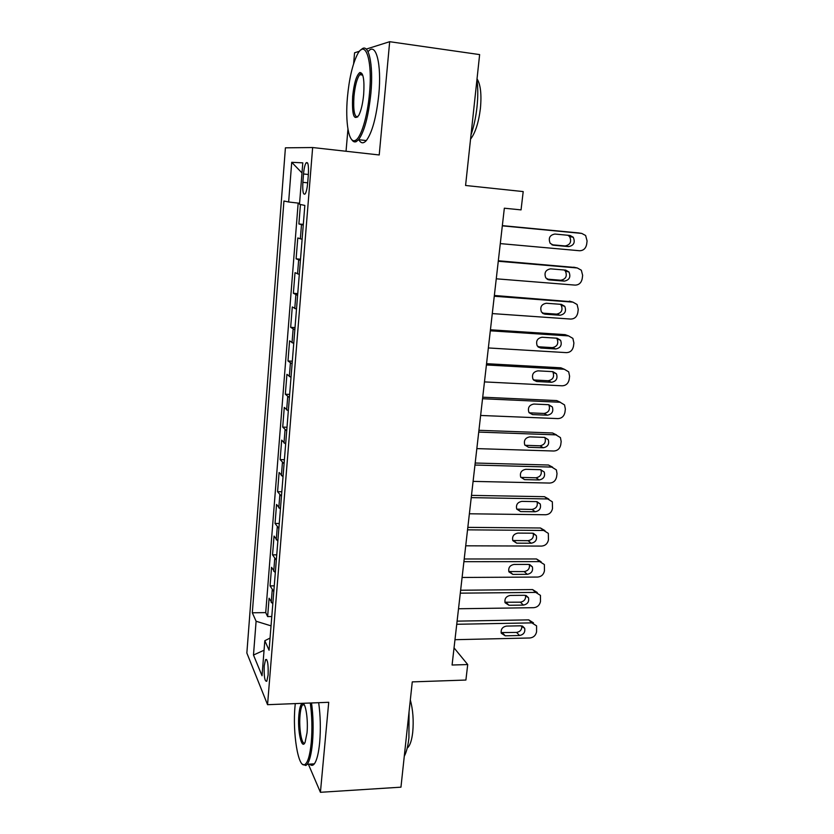 <?xml version="1.0" encoding="UTF-8"?>
<svg xmlns="http://www.w3.org/2000/svg" width="834" height="834" viewBox="0 0 834 834"><rect width="100%" height="100%" fill="white"/><g stroke="black" fill="none" stroke-linecap="round" stroke-linejoin="round"><path stroke-width="1.25" d="M268.11 675.019C268.433 664.229 267.578 659.089 265.546 659.59L264.222 665.866C263.888 676.562 264.743 681.691 266.786 681.253L268.11 675.019M285.416 147.827L246.854 653.022L267.558 704.688L312.646 147.535L285.416 147.827M359.61 51.197L354.565 52.792L353.626 63.738M347.945 129.228L346.037 151.256M308.372 764.194L320.423 792.3L400.956 787.171L412.267 681.889L465.904 680.044L467.718 664.552L454.04 647.882M312.646 147.535L379.22 154.968L389.676 41.7L366.241 49.102M389.676 41.7L479.633 54.596L465.581 185.482L523.199 191.58L521.052 209.887L504.341 208.208L452.08 665.021L467.718 664.552M300.448 204.497L298.895 223.971L303.315 224.377M302.117 239.264L297.78 237.971L296.112 258.832L300.511 259.197M299.291 274.428L295.017 272.666L293.37 293.287L297.748 293.599M296.497 309.164L292.286 306.954L290.659 327.324L295.017 327.595M293.735 343.493L289.586 340.835L287.98 360.976L292.317 361.205M291.014 377.416L286.917 374.32L285.332 394.221L289.638 394.419M288.314 410.943L284.279 407.419L282.716 427.091L287 427.248M285.655 444.074L281.683 440.133L280.13 459.586L284.394 459.701M283.018 476.819L279.109 472.482L277.576 491.706L281.819 491.779M280.412 509.178L276.554 504.455L275.043 523.46L279.265 523.502M277.847 541.172L274.042 536.064L272.541 554.85L276.742 554.86M275.303 572.802L271.55 567.318L270.07 585.895L274.25 585.864M303.524 173.972L302.857 182.333C302.429 191.518 303.211 195.354 305.213 193.842C306.37 191.883 307.193 188.244 307.683 182.927L308.372 174.421C308.799 165.184 308.017 161.348 306.026 162.901C304.837 164.923 304.003 168.614 303.524 173.972L308.361 174.483M270.049 638.073L264.816 640.721L269.08 650.239L304.837 205.425L299.5 204.299L302.794 162.849L291.712 162.307L288.637 201.995L283.935 200.994L252.316 612.792L256.101 621.247L271.04 625.854M264.816 640.721L262.032 675.759L253.484 655.034L256.101 621.247M303.253 225.076L298.895 223.971M298.165 203.089L265.723 612.604L267.631 616.587L271.79 616.524M272.791 604.077L269.09 598.218L267.631 616.587M273.792 591.608L270.07 585.895M276.315 560.198L272.541 554.85M278.869 528.422L275.043 523.46M281.454 496.282L277.576 491.706M284.071 463.767L280.13 459.586M286.708 430.865L282.716 427.091M289.388 397.578L285.332 394.221M292.098 363.895L287.98 360.976M294.84 329.816L290.659 327.324M297.613 295.319L293.37 293.287M300.417 260.406L296.112 258.832M320.423 792.3L328.721 702.291L267.558 704.688M299.583 203.256L288.637 201.995M265.723 612.604L252.316 612.792M301.991 172.919L291.712 162.307M253.484 655.034L264.065 650.228M502.329 225.847L581.746 233.416L585.624 235.501L587.084 240.943L586.646 244.393C585.729 248.553 583.352 250.669 579.526 250.742L500.296 243.601M578.733 232.947L502.349 225.628M570.06 235.469L573.25 237.231C575.418 242.381 573.886 245.509 568.652 246.603L553.515 245.227L550.179 243.32C548.136 238.159 549.71 235.063 554.902 234.041L570.06 235.469M567.902 235.271L569.643 236.637C571.801 241.756 570.289 244.862 565.087 245.947L551.847 244.748M369.493 93.366C372.777 59.704 365.188 38.145 357.14 54.961C352.396 64.812 349.165 78.907 347.434 97.244C345.14 122.327 348.779 143.698 355.221 140.435C360.757 138.486 367.46 117.052 369.493 93.366M361.039 49.894C368.326 41.314 373.736 63.728 370.869 93.45C368.43 116.322 364.343 131.741 358.599 139.685L356.201 141.655C354.502 142.364 352.99 141.655 351.667 139.518M363.676 94.388C362.78 103.531 361.174 110.463 358.891 115.186C353.929 121.284 351.854 114.998 352.657 96.327C354.075 83.119 356.472 75.196 359.84 72.527C363.29 72.558 364.573 79.845 363.676 94.388M362.279 74.07L360.809 73.799L359.683 74.695C356.931 78.605 355.023 85.839 353.96 96.41C353.116 110.265 354.377 117.114 357.755 116.969M476.944 79.605C478.049 87.643 478.059 96.796 476.985 107.075C475.839 117.344 473.848 126.612 471.012 134.889M477.027 78.844C480.582 84.422 481.708 94.315 480.405 108.503C478.622 122.692 475.338 132.908 470.553 139.142M368.274 51.458C375.894 41.658 381.805 64.103 378.813 94.471C376.342 117.292 372.183 132.658 366.314 140.571C363.416 143.792 360.924 143.5 358.828 139.705M295.278 703.604L295.038 706.117C292.442 732.586 298.186 768.865 304.848 764.538C307.861 762.589 310.008 755.166 311.28 742.291C312.375 728.895 312.041 715.801 310.29 703.01M311.53 702.958C313.261 715.958 313.584 729.208 312.479 742.719C311.436 753.655 309.685 760.827 307.235 764.257L305.859 765.497L302.492 764.257M302.669 703.312C305.703 702.885 308.288 719.961 307.027 732.815L305.098 742.302C301.668 750.673 297.311 730.563 298.906 714.738C299.521 708.254 300.605 704.48 302.137 703.427L302.492 703.312M304.024 704.376L302.502 704.949C301.335 706.586 300.511 709.984 300.042 715.134C298.77 728.019 301.647 745.335 304.785 742.906M409.035 711.975L408.921 737.892C408.003 746.055 406.46 752.174 404.271 756.25M410.328 699.934C412.986 709.807 413.779 720.576 412.726 732.242C411.829 739.925 410.224 744.991 407.92 747.431L407.232 748.004M302.69 703.959L302.752 703.323M318.671 702.676C320.454 715.655 320.798 728.874 319.683 742.354C318.619 753.269 316.837 760.441 314.335 763.861C312.823 765.748 311.27 765.841 309.706 764.121M498.273 261.261L577.316 267.975L581.34 270.216L582.643 275.356L582.195 278.775C581.288 282.882 578.932 284.999 575.116 285.113L496.272 278.806M575.147 267.495L498.336 260.761M565.692 270.122L568.986 271.988C570.967 277.034 569.403 280.078 564.295 281.121L549.231 279.911L545.78 277.889C543.935 272.843 545.54 269.841 550.596 268.85L565.692 270.122M564.191 269.997L565.442 271.165C567.401 276.169 565.848 279.192 560.782 280.234L547.021 279.129M494.27 296.247L572.937 302.137L577.097 304.504L578.243 309.372L577.806 312.75C576.909 316.816 574.563 318.922 570.769 319.068L492.289 313.584M571.551 301.741L494.364 295.476M561.365 304.368L564.774 306.339C566.567 311.259 564.972 314.23 560 315.242L544.998 314.178L541.454 312.052C539.775 307.131 541.412 304.202 546.343 303.253L561.365 304.368M560.333 304.285L561.261 305.286C563.054 310.175 561.47 313.125 556.528 314.126L542.392 313.125M490.319 330.817L568.611 335.904L572.875 338.385L573.896 342.993L573.469 346.329C572.572 350.353 570.237 352.459 566.463 352.636L488.359 347.945M567.933 335.654L565.108 334.653L490.434 329.784M557.091 338.208L560.584 340.272C562.22 345.078 560.604 347.966 555.736 348.956L540.818 348.039L537.19 345.829C535.668 341.033 537.325 338.166 542.142 337.249L557.091 338.208M556.445 338.166L557.133 338.99C558.759 343.775 557.154 346.652 552.316 347.622L537.899 346.736M486.41 364.969L564.337 369.264L568.694 371.849L569.601 376.217L569.174 379.522C568.298 383.504 565.973 385.6 562.21 385.808L484.471 381.899M564.274 369.243L560.875 367.815L486.556 363.687M552.879 371.651L556.434 373.788C557.925 378.49 556.288 381.315 551.535 382.274L536.679 381.513L532.978 379.22C531.602 374.539 533.27 371.745 537.993 370.849L552.879 371.651M552.535 371.63L553.025 372.308C554.516 376.968 552.89 379.783 548.157 380.731L533.51 379.97M482.542 398.725L560.104 402.249L564.545 404.917L565.358 409.067L564.941 412.33C564.065 416.27 561.751 418.355 558.009 418.605L480.634 415.457M560.385 402.269L556.695 400.581L482.719 397.192M548.699 404.709L552.327 406.919C553.682 411.506 552.035 414.269 547.375 415.207L532.592 414.592L528.839 412.236C527.588 407.659 529.267 404.928 533.896 404.052L548.699 404.709M548.626 404.709L548.97 405.22C550.315 409.775 548.678 412.528 544.049 413.456L529.215 412.83M478.726 432.085L555.924 434.858L560.438 437.6L561.167 441.54L560.75 444.762C559.875 448.661 557.581 450.746 553.859 451.017L476.839 448.609M556.497 434.91L552.567 432.982L478.935 430.302M544.581 437.391L548.251 439.654C549.491 444.136 547.834 446.847 543.268 447.764L528.548 447.295L524.753 444.887C523.606 440.415 525.305 437.735 529.84 436.87L544.581 437.391M544.727 437.391L544.946 437.746C546.176 442.208 544.529 444.897 539.994 445.804L524.993 445.304M474.953 465.049L551.795 467.092L556.372 469.896L557.018 473.639L556.601 476.829C555.736 480.686 553.453 482.761 549.752 483.063L473.087 481.385M552.629 467.176L548.48 465.018L475.192 463.026M540.505 469.688L544.227 472.002C545.353 476.391 543.685 479.039 539.212 479.946L524.555 479.613L520.718 477.163C519.676 472.795 521.386 470.178 525.827 469.313L540.505 469.688M540.849 469.709L540.953 469.896C542.079 474.254 540.422 476.892 535.97 477.788L520.843 477.402M471.231 497.637L547.709 498.951L552.337 501.818L552.504 508.531C551.649 512.347 549.377 514.422 545.686 514.755L469.386 513.786M548.782 499.076L544.446 496.689L471.491 495.375M536.471 501.62L540.234 503.986C541.266 508.271 539.588 510.867 535.188 511.763L520.604 511.576L516.736 509.084C515.787 504.799 517.497 502.235 521.865 501.38L536.471 501.62M537.002 501.661L537.002 501.682C538.034 505.946 536.366 508.521 531.998 509.418L516.757 509.136M467.54 529.84L543.674 530.455L548.334 533.364L548.449 539.869C547.604 543.643 545.342 545.717 541.673 546.082L465.716 545.811M544.946 530.612L540.453 527.995L467.832 527.359M532.488 533.197L536.283 535.584C537.221 539.786 535.532 542.329 531.216 543.226L516.694 543.163L512.806 540.64C511.94 536.46 513.661 533.937 517.945 533.093L532.488 533.197M533.166 533.26C533.969 537.377 532.269 539.848 528.078 540.682L512.743 540.515M463.902 561.678L539.681 561.616L544.383 564.545L544.446 570.863C543.612 574.605 541.36 576.669 537.701 577.055L462.099 577.462M541.141 561.803L536.502 558.968L464.204 558.978M528.548 564.42L532.363 566.828C533.228 570.946 531.539 573.438 527.297 574.334L512.837 574.397L508.917 571.863C508.135 567.766 509.855 565.285 514.067 564.441L528.548 564.42M529.361 564.493C529.944 568.454 528.214 570.831 524.19 571.603L508.803 571.551M460.295 593.162L535.73 592.411L540.463 595.382L540.484 601.512C539.65 605.213 537.419 607.267 533.781 607.684L458.512 608.757M537.304 592.536L532.592 589.586L460.629 590.232M524.649 595.288L528.485 597.717C529.277 601.741 527.588 604.202 523.418 605.088L509.021 605.286L505.081 602.732C504.372 598.718 506.092 596.289 510.241 595.434L524.649 595.288M525.576 595.372C525.952 599.187 524.211 601.46 520.353 602.179L504.924 602.231M456.74 624.28L531.831 622.873L536.585 625.865L536.575 631.828C535.741 635.487 533.52 637.53 529.892 637.979L454.968 639.699M533.468 622.842L528.735 619.87L457.095 621.142M520.802 625.813L524.659 628.252C525.378 632.203 523.689 634.622 519.572 635.508L505.248 635.821L501.297 633.256C500.65 629.326 502.36 626.939 506.447 626.084L520.802 625.813M521.823 625.907C522.011 629.576 520.26 631.745 516.559 632.412L501.098 632.579M300.344 238.858L301.481 224.721M271.227 602.482L272.218 590.055M273.719 571.311L274.73 558.738M276.242 539.775L277.263 527.067M278.796 507.885L279.828 495.021M281.381 475.62L282.424 462.609M283.998 442.979L285.051 429.812M286.646 409.953L287.709 396.64M289.315 376.541L290.399 363.071M292.025 342.732L293.12 329.096M294.767 308.517L295.872 294.725M297.54 273.896L298.655 259.937M307.694 182.823L302.857 182.333M578.087 232.842L581.746 233.416M568.652 246.603L565.087 245.947M553.515 245.227L552.671 245.071M573.709 267.182L577.316 267.975M564.295 281.121L560.782 280.234M549.231 279.911L547.729 279.515M569.382 301.116L572.937 302.137M560 315.242L556.528 314.126M544.998 314.178L542.892 313.49M565.108 334.653L568.611 335.904M555.736 348.956L552.316 347.622M540.818 348.039L538.18 346.986M560.875 367.815L564.337 369.264M551.535 382.274L548.157 380.731M536.679 381.513L533.593 380.064M556.695 400.581L560.104 402.249M547.375 415.207L544.049 413.456M532.592 414.592L529.35 412.84M552.567 432.982L555.924 434.858M543.268 447.764L539.994 445.804M528.548 447.295L525.347 445.325M548.48 465.018L551.795 467.092M539.212 479.946L535.97 477.788M524.555 479.613L521.396 477.455M544.446 496.689L547.709 498.951M535.188 511.763L531.998 509.418M520.604 511.576L517.497 509.209M540.453 527.995L543.674 530.455M531.216 543.226L528.078 540.682M516.694 543.163L513.629 540.609M536.502 558.968L539.681 561.616M527.297 574.334L524.19 571.603M512.837 574.397L509.814 571.655M532.592 589.586L535.73 592.411M523.418 605.088L520.353 602.179M509.021 605.286L506.04 602.356M528.735 619.87L531.831 622.873M519.572 635.508L516.559 632.412M505.248 635.821L502.308 632.714M266.703 659.558L265.546 659.59M307.683 163.078L306.026 162.901M573.25 237.231L569.643 236.637M366.314 140.571L358.599 139.685M359.683 74.695L362.707 75.102M360.809 73.799L359.84 72.527M355.221 140.435L356.201 141.655M314.335 763.861L307.235 764.257M302.502 704.949L304.316 704.876M407.357 747.462L407.92 747.431M303.128 704.386L302.137 703.427M304.848 764.538L305.859 765.497M568.986 271.988L565.442 271.165M564.774 306.339L561.261 305.286M560.584 340.272L557.133 338.99M556.434 373.788L553.025 372.308M552.327 406.919L548.97 405.22M548.251 439.654L544.946 437.746M544.227 472.002L540.953 469.896M540.234 503.986L537.002 501.682M536.283 535.584L533.343 533.291M532.363 566.828L529.715 564.566M528.485 597.717L526.108 595.507M524.659 628.252L522.511 626.115"/></g></svg>
